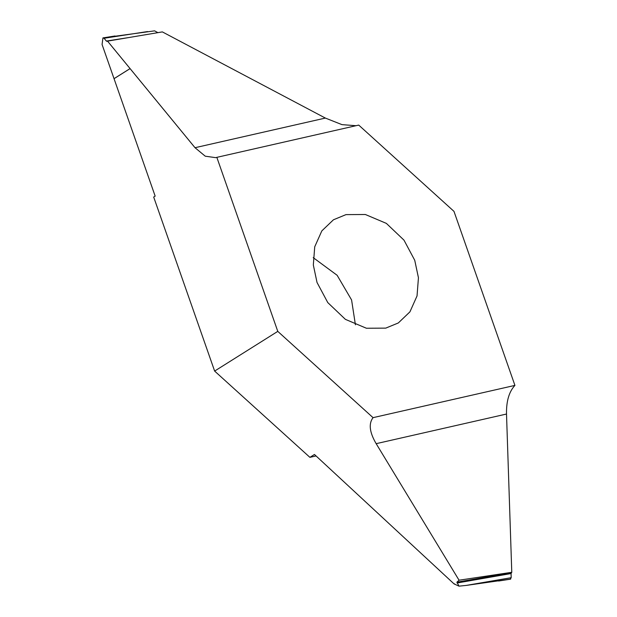 <?xml version="1.0" encoding="UTF-8"?>
<svg xmlns="http://www.w3.org/2000/svg" width="617" height="617" viewBox="0 0 617 617"><rect width="100%" height="100%" fill="white"/><g stroke="black" fill="none" stroke-linecap="round" stroke-linejoin="round"><path stroke-width="0.93" d="M346.006 214.616L333.458 219.783L321.827 230.897L314.724 246.808L313.328 264.986L317.03 282.478L327.781 302.592L345.397 319.359L366.382 328.236L385.756 328.128L398.312 322.961L409.935 311.847L417.038 295.936L418.442 277.75L414.732 260.266L403.988 240.152L386.365 223.385L365.38 214.508L346.006 214.616M316.051 455.948L309.896 457.344L214.631 371.072L153.687 197.047L155.16 196.113L102.075 44.517L102.939 37.907L104.065 38.269L106.363 41.069L129.069 37.506M355.415 324.797L351.582 299.955L337.137 275.29L313.205 257.636M309.896 457.344L314.462 454.474L454.089 583.929L459.017 586.15L456.919 582.178L459.056 580.211L376.162 443.669C369.514 432.309 368.472 423.64 373.046 417.655L277.781 331.375L216.837 157.35L358.724 125.089L453.981 211.369L514.925 385.394L373.046 417.655M214.631 371.072L277.781 331.375M514.925 385.394C509.079 391.664 506.272 401.212 506.511 414.03L511.778 572.298L459.056 580.211M511.778 572.298L511.061 573.548L511.2 577.697L510.197 579.17M510.691 579.093L466.082 585.433L511.2 577.697M454.089 583.929L454.613 583.844M459.017 586.15L466.082 585.433M103.432 37.83L154.605 30.85L157.883 32.655M114.037 78.691L130.087 68.603L107.535 41.131L162.356 31.899L325.367 118.071L341.957 124.634L356.001 125.706M114.029 78.668L130.071 68.587L195.018 147.71L325.367 118.071M107.535 41.131L106.363 41.069L107.057 41.339M115.017 35.987L102.939 37.907M216.837 157.35L215.711 157.659L205.237 156.186L195.018 147.71M506.511 414.03L376.162 443.669M511.061 573.548L457.012 583.003M456.919 582.178L511.346 572.653M147.54 31.567L104.065 38.269M498.605 581.013L510.444 579.186"/></g></svg>
